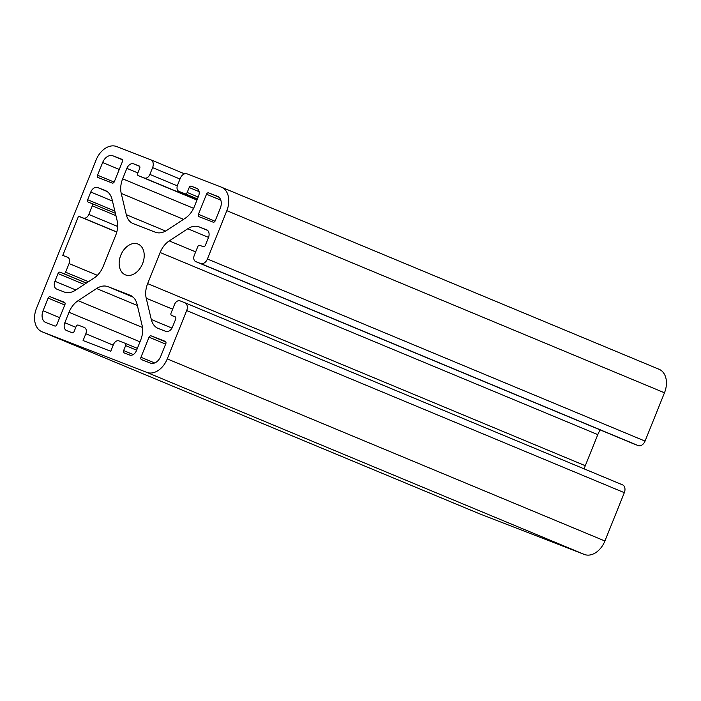 <?xml version="1.0" encoding="UTF-8"?>
<svg xmlns="http://www.w3.org/2000/svg" width="701" height="701" viewBox="0 0 701 701"><rect width="100%" height="100%" fill="white"/><g stroke="black" fill="none" stroke-linecap="round" stroke-linejoin="round"><path stroke-width="1.05" d="M64.807 322.749L69.005 312.295A19.97 14.02 112.6 0 1 78.1 300.676L96.615 288.532A19.97 14.02 112.6 0 1 108.042 286.691L129.992 295.2A19.97 14.02 112.6 0 1 130.211 295.287A19.97 14.02 112.6 0 1 137.054 304.208L142.128 325.492A19.97 14.02 112.6 0 1 140.691 340.081L136.493 350.535A6.659 4.67 112.6 0 1 129.65 355.021L124.2 352.91A1.998 1.402 112.6 0 1 124.182 352.901A1.998 1.402 112.6 0 1 123.639 350.553L125.628 345.611A1.998 1.402 -67.4 0 0 125.085 343.262A1.998 1.402 -67.4 0 0 125.067 343.253L118.96 340.888A5.328 3.742 -67.4 0 0 113.492 344.471L110.758 351.271L83.086 340.546L85.82 333.746A5.328 3.742 -67.4 0 0 84.374 327.481A5.328 3.742 -67.4 0 0 84.322 327.455L78.214 325.089A1.998 1.402 -67.4 0 0 76.164 326.438L74.175 331.38A1.998 1.402 112.6 0 1 72.124 332.721L66.683 330.609A6.659 4.67 112.6 0 1 66.604 330.583A6.659 4.67 112.6 0 1 64.807 322.749L75.804 327.323M207.408 259.002L226.835 210.677A19.97 14.02 -67.4 0 0 221.437 187.176A19.97 14.02 -67.4 0 0 221.209 187.088L187.114 173.866A6.659 4.67 -67.4 0 0 180.271 178.352L177.537 185.152A5.328 3.742 -67.4 0 0 178.983 191.417A5.328 3.742 -67.4 0 0 179.035 191.443L185.143 193.8A1.998 1.402 -67.4 0 0 187.193 192.46L189.182 187.517A1.998 1.402 112.6 0 1 191.233 186.168L196.674 188.28A6.659 4.67 112.6 0 1 196.753 188.315A6.659 4.67 112.6 0 1 198.549 196.149L194.352 206.602A19.97 14.02 112.6 0 1 185.257 218.221L166.742 230.366A19.97 14.02 112.6 0 1 155.315 232.206L133.365 223.698A19.97 14.02 112.6 0 1 133.146 223.61A19.97 14.02 112.6 0 1 126.303 214.69L121.229 193.397A19.97 14.02 112.6 0 1 122.666 178.816L126.863 168.363A6.659 4.67 112.6 0 1 133.707 163.876L139.157 165.988A1.998 1.402 112.6 0 1 139.175 165.997A1.998 1.402 112.6 0 1 139.718 168.345L137.729 173.287A1.998 1.402 -67.4 0 0 138.272 175.636A1.998 1.402 -67.4 0 0 138.29 175.644L144.397 178.01A5.328 3.742 -67.4 0 0 149.865 174.418L152.599 167.627A6.659 4.67 -67.4 0 0 150.794 159.793A6.659 4.67 -67.4 0 0 150.724 159.767L116.62 146.544A19.97 14.02 -67.4 0 0 96.098 160.003L36.522 308.212A19.97 14.02 -67.4 0 0 41.92 331.722A19.97 14.02 -67.4 0 0 42.148 331.81L146.737 372.354A19.97 14.02 -67.4 0 0 167.259 358.894L186.685 310.569A6.659 4.67 -67.4 0 0 184.88 302.736A6.659 4.67 -67.4 0 0 184.81 302.701L180.008 300.843A5.328 3.742 -67.4 0 0 174.54 304.436L171.062 313.084A1.998 1.402 -67.4 0 0 171.605 315.432A1.998 1.402 -67.4 0 0 171.631 315.441L175.11 316.791A1.998 1.402 112.6 0 1 175.136 316.799A1.998 1.402 112.6 0 1 175.679 319.148L172.569 326.868A6.659 4.67 112.6 0 1 165.734 331.354L158.356 328.497A19.97 14.02 112.6 0 1 158.128 328.41A19.97 14.02 112.6 0 1 151.293 319.49L146.211 298.197A19.97 14.02 112.6 0 1 147.648 283.616L160.152 252.509A19.97 14.02 112.6 0 1 169.248 240.899L187.763 228.754A19.97 14.02 112.6 0 1 199.189 226.914L206.567 229.77A6.659 4.67 112.6 0 1 206.646 229.797A6.659 4.67 112.6 0 1 208.442 237.639L205.34 245.35A1.998 1.402 112.6 0 1 203.29 246.699L199.803 245.35A1.998 1.402 -67.4 0 0 197.752 246.691L194.273 255.339A5.328 3.742 -67.4 0 0 195.719 261.604A5.328 3.742 -67.4 0 0 195.781 261.631L200.574 263.488A6.659 4.67 -67.4 0 0 207.408 259.002L645.051 441.104L664.478 392.788A19.97 14.02 -67.4 0 0 659.08 369.278A19.97 14.02 -67.4 0 0 658.852 369.19M633.301 443.689A5.328 3.742 -67.4 0 0 633.362 443.715A5.328 3.742 -67.4 0 0 633.424 443.733L638.217 445.591A6.659 4.67 -67.4 0 0 645.051 441.104M584.231 468.908A19.97 14.02 112.6 0 1 585.291 465.718L597.795 434.62A19.97 14.02 112.6 0 1 600.214 429.923M479.344 513.728A19.97 14.02 -67.4 0 0 479.563 513.824A19.97 14.02 -67.4 0 0 479.791 513.912L584.38 554.456A19.97 14.02 -67.4 0 0 604.902 540.997L624.328 492.672A6.659 4.67 -67.4 0 0 622.523 484.838A6.659 4.67 -67.4 0 0 622.453 484.812L184.95 302.771M125.47 274.888A16.64 11.68 -67.4 0 0 142.522 263.804A16.64 11.68 -67.4 0 0 138.071 244.088A16.64 11.68 -67.4 0 0 120.896 254.962A16.64 11.68 -67.4 0 0 125.286 274.81A16.64 11.68 -67.4 0 0 125.47 274.888M50.2 296.742L64.361 302.236A1.998 1.402 112.6 0 1 64.387 302.245A1.998 1.402 112.6 0 1 64.921 304.593L56.86 324.668A1.998 1.402 112.6 0 1 54.801 326.009L45.872 322.548A9.98 7.01 112.6 0 1 45.758 322.504A9.98 7.01 112.6 0 1 43.059 310.753L48.15 298.091A1.998 1.402 112.6 0 1 50.2 296.742L64.991 302.902M151.083 335.849L165.243 341.343A1.998 1.402 112.6 0 1 165.27 341.352A1.998 1.402 112.6 0 1 165.804 343.7L160.722 356.362A9.98 7.01 112.6 0 1 150.461 363.092L141.523 359.622A1.998 1.402 112.6 0 1 141.506 359.613A1.998 1.402 112.6 0 1 140.962 357.265L149.033 337.199A1.998 1.402 112.6 0 1 151.083 335.849L165.874 342.009M208.556 192.889L217.485 196.35A9.98 7.01 112.6 0 1 217.599 196.394A9.98 7.01 112.6 0 1 220.298 208.144L215.207 220.806A1.998 1.402 112.6 0 1 213.157 222.156L198.996 216.662A1.998 1.402 112.6 0 1 198.97 216.653A1.998 1.402 112.6 0 1 198.436 214.304L206.497 194.23A1.998 1.402 112.6 0 1 208.556 192.889L218.905 197.191M112.896 155.806L121.834 159.267A1.998 1.402 112.6 0 1 121.851 159.276A1.998 1.402 112.6 0 1 122.395 161.633L114.324 181.699A1.998 1.402 112.6 0 1 112.274 183.049L98.114 177.555A1.998 1.402 112.6 0 1 98.087 177.546A1.998 1.402 112.6 0 1 97.553 175.197L102.635 162.536A9.98 7.01 112.6 0 1 112.896 155.806L122.377 159.749M56.79 289.127L64.168 291.984A19.97 14.02 -67.4 0 0 75.594 290.144L94.109 277.999A19.97 14.02 -67.4 0 0 103.205 266.38L115.709 235.282A19.97 14.02 -67.4 0 0 117.146 220.701L112.064 199.408A19.97 14.02 -67.4 0 0 105.229 190.488A19.97 14.02 -67.4 0 0 105.001 190.4L97.623 187.535A6.659 4.67 -67.4 0 0 90.788 192.021L87.678 199.741A1.998 1.402 -67.4 0 0 88.221 202.098L91.726 203.456A1.998 1.402 112.6 0 1 91.752 203.465A1.998 1.402 112.6 0 1 92.295 205.814L88.817 214.462A5.328 3.742 112.6 0 1 83.349 218.046L78.547 216.188L62.783 255.409L67.576 257.267A5.328 3.742 112.6 0 1 67.638 257.285A5.328 3.742 112.6 0 1 69.084 263.558L65.605 272.198A1.998 1.402 112.6 0 1 63.554 273.548L60.067 272.198A1.998 1.402 -67.4 0 0 58.017 273.539L54.915 281.259A6.659 4.67 -67.4 0 0 56.711 289.092A6.659 4.67 -67.4 0 0 56.79 289.127M116.769 232.092L78.547 216.188M139.99 341.825L69.005 312.295M664.478 392.788L226.835 210.677M133.085 297.11L108.042 286.691M130.439 295.384L129.992 295.2M137.361 305.487L96.615 288.532M638.217 445.591L200.574 263.488M142.487 327.472L78.1 300.676M75.848 289.977L54.915 281.259M119.249 169.449L102.635 162.536M59.673 317.658L43.059 310.753M64.764 305.005L48.15 298.091M105.448 190.584L105.001 190.4M106.964 191.426L97.623 187.535M112.458 201.047L90.788 192.021M114.841 211.045L87.678 199.741M91.752 203.465L115.376 213.297L91.778 203.474M115.937 215.654L92.295 205.814M117.654 226.458L88.817 214.462M116.804 231.97L83.349 218.046M97.369 275.327L69.084 263.558M88.449 281.706L65.605 272.198M86.398 283.055L63.554 273.548M86.311 283.116L60.067 272.198M84.251 284.457L58.017 273.539M165.646 344.112L149.033 337.199M154.649 362.96L140.962 357.265M114.132 182.094L97.553 175.197M220.833 200.197L206.497 194.23M633.424 443.733L195.781 261.631M215.014 221.201L198.436 214.304M207.61 230.41L199.189 226.914M208.539 237.394L187.763 228.754M195.667 251.887L169.248 240.899M597.795 434.62L160.152 252.509M585.291 465.718L147.648 283.616M172.63 309.194L146.211 298.197M171.973 328.094L151.293 319.49M175.487 317.045L171.631 315.441L175.487 317.045M624.328 492.672L186.685 310.569M604.902 540.997L167.259 358.894M584.38 554.456L146.737 372.354M479.791 513.912L42.148 331.81M150.794 159.793L184.591 173.857L150.873 159.828M179.999 179.027L152.599 167.627M177.3 185.835L149.865 174.418M197.042 199.916L144.397 178.01M196.981 200.065L138.29 175.644L196.981 200.065M139.604 166.33L133.707 163.876M137.869 172.937L126.863 168.363M193.59 208.328L122.666 178.816M183.557 219.334L121.229 193.397M165.611 231.05L126.303 214.69M197.594 188.814L191.233 186.168M199.11 191.653L189.182 187.517M198.199 197.034L187.193 192.46M197.437 198.918L185.143 193.8M178.983 191.417L197.375 199.066L179.035 191.443M113.22 345.155L85.82 333.746M125.085 343.262L137.361 348.371L125.111 343.271M136.625 350.193L125.628 345.611M133.243 354.548L123.639 350.553M221.437 187.176L659.08 369.278M195.719 261.604L633.362 443.715M184.88 302.736L622.523 484.838M41.92 331.722L479.563 513.824"/></g></svg>
